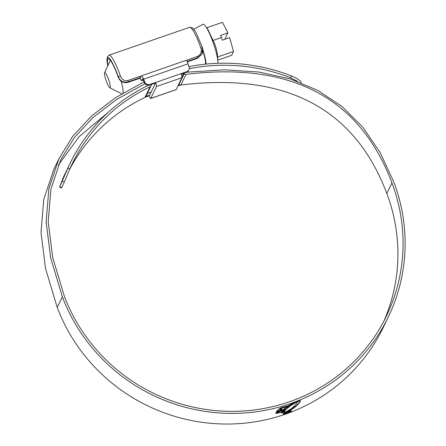 <?xml version="1.0" encoding="UTF-8"?>
<svg xmlns="http://www.w3.org/2000/svg" width="446" height="446" viewBox="0 0 446 446"><rect width="100%" height="100%" fill="white"/><g stroke="black" fill="none" stroke-linecap="round" stroke-linejoin="round"><path stroke-width="0.67" d="M108.244 78.463A8.1 1.36 -109.1 0 0 104.593 72.715A8.1 1.36 -109.1 0 0 106.594 81.897A8.1 1.36 -109.1 0 0 109.811 87.801A8.1 1.36 -109.1 0 0 108.244 78.463M104.593 72.715L110.352 60.422A17.979 3.022 70.9 0 1 110.402 60.322M193.854 29.325L202.869 24.285A21.648 3.635 70.9 0 1 205.4 26.069L207.914 29.447L213.054 40.441C215.674 45.564 217.202 51.073 217.637 56.954L217.899 62.228A21.648 3.635 70.9 0 1 217.882 63.293M205.4 26.069A21.648 3.635 70.9 0 1 212.251 40.118A21.648 3.635 70.9 0 1 217.899 62.228M206.665 27.769L222.487 22.3L227.884 32.892L224.784 39.326M227.884 32.892L220.519 35.44L221.567 37.497L213.054 40.441M202.88 49.774A19.557 3.284 70.9 0 1 206.085 64.085M205.495 64.146A17.979 3.022 -109.1 0 0 202.874 50.654M221.567 37.497L222.309 40.179L229.673 37.637L233.509 51.468L231.647 55.332L217.843 60.104M233.509 51.468L217.637 56.954M121.117 81.183A17.979 3.022 70.9 0 1 123.063 93.03M300.08 400.642L300.42 401.116L299.578 400.692L297.37 401.946M287.519 411.045L290.747 409.545L296.138 405.765L298.809 403.095L300.281 400.748L300.42 401.116L298.062 404.422L293.713 408.129L290.881 409.907L285.942 411.814L291.182 408.77L294.633 405.949L297.226 402.732L297.22 401.723M285.2 412.032L282.039 412.929L285.2 412.032M281.621 412.767L285.055 411.97L281.649 412.89M284.682 411.803L281.437 412.656M284.654 411.753L281.432 412.528M276.029 413.459L276.063 413.152L278.728 412.578L278.951 412.009L276.213 412.595L276.481 411.981L285.797 409.684L285.223 410.381L282.101 411.24L281.8 411.825L284.832 410.995L284.604 411.547L276.035 413.475M276.843 411.379L278.627 409.311L281.933 408.558L280.133 410.303L283.634 409.411L285.892 407.521L289.644 406.418L286.639 408.837L284.135 409.868L276.849 411.402M279.14 408.837L290.457 405.81L298.781 400.753L293.825 402.56L288.244 405.765L281.532 407.549L279.14 408.837M186.868 72.18L224.6 69.816L258.987 72.04L290.023 78.87L317.686 90.332L341.937 106.421L362.737 127.127L380.053 152.393L393.902 182.202A177.932 172.942 -154.3 0 1 388.438 316.71A177.932 172.942 -154.3 0 1 221.077 413.068A177.932 172.942 -154.3 0 1 62.351 296.824L50.632 257.794L46.133 221.751L48.887 188.714L58.928 158.731L72.793 136.22L91.636 115.899L115.425 97.769L144.13 81.824M388.438 316.71L383.315 327.342A177.932 172.942 -154.3 0 1 215.959 423.7A177.932 172.942 -154.3 0 1 57.233 307.456L45.514 268.425L41.01 232.383L43.764 199.345L53.81 169.363L58.928 158.731M283.322 413.96C283.277 414.462 284.481 414.306 286.929 413.498C289.421 412.539 290.915 411.73 291.411 411.061C291.461 410.593 290.268 410.783 287.832 411.625C285.329 412.55 283.823 413.33 283.322 413.96L283.165 413.743M188.965 66.621A180.418 175.362 -154.3 0 1 291.612 76.015C298.196 78.914 301.424 81.311 301.295 83.218M189.232 68.667A178.328 173.327 -154.3 0 1 290.747 77.86L291.612 76.015M297.532 81.401L290.747 77.86M178.785 84.205L179.036 84.445A1.974 1.918 25.7 0 0 180.892 84.98L186.01 74.348C291.149 61.609 359.799 97.785 391.95 182.877A175.835 170.907 -154.3 0 1 386.548 315.801A175.835 170.907 -154.3 0 1 221.16 411.028A175.835 170.907 -154.3 0 1 64.302 296.15L52.673 257.409L48.213 221.746L50.928 189.149L60.818 159.629L74.471 137.468L93.058 117.426L116.579 99.497L145.045 83.681M58.387 165.003L79.093 136.677L108.501 112.085M180.892 84.98C286.031 72.241 354.676 108.417 386.833 193.508A175.835 170.907 -154.3 0 1 383.894 321.075M183.657 73.328A1.974 1.918 -154.3 0 1 183.691 73.361L184.153 73.813A1.974 1.918 25.7 0 0 186.01 74.348M147.275 93.627A175.835 170.907 -154.3 0 1 151.395 91.837M67.903 168.053A175.44 170.523 -154.3 0 1 70.061 163.392L64.938 174.024A175.44 170.523 -154.3 0 0 62.786 178.684L59.686 186.868L67.903 168.053L69.871 168.778A173.349 168.488 -154.3 0 1 71.945 164.301A173.349 168.488 -154.3 0 1 150.112 86.764A1.974 1.918 25.7 0 0 151.183 85.214L151.233 84.578A1.974 1.918 -154.3 0 1 151.239 84.534M69.481 169.664A173.349 168.488 -154.3 0 1 144.995 97.395A1.974 1.918 25.7 0 0 145.887 96.509L151.004 85.877M61.648 187.593L61.476 187.877L59.508 187.153L59.686 186.868L61.648 187.593L64.347 181.985L62.384 181.26M69.871 168.778L64.347 181.985M70.061 163.392A175.44 170.523 -154.3 0 1 148.323 85.32M287.77 411.764C289.85 411.045 290.87 410.883 290.825 411.29C290.407 411.853 289.131 412.544 287.001 413.364C284.91 414.055 283.879 414.189 283.918 413.765C284.342 413.225 285.624 412.556 287.77 411.764L287.731 411.664M290.703 410.799L290.825 411.29M283.762 413.526L283.901 413.888L283.812 413.492M296.005 402.203L295.865 401.84L290.318 405.442L280.344 408.179M290.318 405.442L290.457 405.81M288.579 406.741L286.499 408.475L283.996 409.506L276.704 411.011M281.175 408.742L279.993 409.935L280.133 410.303M286.499 408.475L286.639 408.837M283.996 409.506L284.135 409.868M276.074 412.232L278.817 411.641L278.951 412.009M284.699 410.632L284.464 411.179L275.89 413.096M285.211 409.852L281.961 410.872L281.8 411.825M285.083 410.019L285.223 410.381M281.961 410.872L282.101 411.24M284.464 411.179L284.604 411.547M285.016 413.381L287.202 413.029L289.749 411.686L288.099 411.92L289.159 411.914L287.291 412.862L285.713 413.135L286.817 412.383L285 413.464L284.866 413.102M285.708 413.197L285.624 412.901M289.025 411.496L289.159 411.914M289.705 411.569L289.621 411.245M186.344 60.31L197.422 56.48C200.778 54.674 201.943 51.892 200.906 48.123A23.114 3.886 -109.1 0 0 199.513 44.26A23.114 3.886 -109.1 0 0 189.6 27.312L109.069 55.153A23.114 3.886 70.9 0 1 118.982 72.101A23.114 3.886 70.9 0 1 120.375 75.965L118.212 76.69A21.14 3.551 -109.1 0 0 116.941 73.155A21.14 3.551 -109.1 0 0 108.969 58.03A21.14 3.551 -109.1 0 0 107.804 65.852M143.389 80.096L141.588 80.687C141.243 80.676 140.785 79.84 140.206 78.178L127.863 82.415C123.241 83.346 119.985 81.523 118.09 76.946A19.953 3.351 -109.1 0 0 116.819 73.406A19.953 3.351 -109.1 0 0 108.261 58.777A19.953 3.351 -109.1 0 0 107.999 65.445M120.375 75.965C121.786 79.605 124.306 81.116 127.935 80.503L140.222 76.255L140.579 77.353L141.287 75.887C141.694 75.558 142.469 76.656 143.618 79.193L144.911 82.22A3.953 3.841 25.7 0 0 149.906 84.439L155.587 82.471A3.557 0.597 70.9 0 1 156.462 86.507L150.742 98.393A3.557 0.597 70.9 0 1 150.664 98.477A3.557 0.597 70.9 0 1 149.137 95.868L145.34 97.178M186.105 60.394C186.489 60.071 187.136 61.219 188.05 63.834L189.076 66.956A3.953 3.841 25.7 0 1 188.898 69.782L188.574 70.451A3.953 3.841 -154.3 0 1 186.395 72.38L181.215 74.17M186.395 72.38L186.718 71.711L155.587 82.471L155.364 83.592L149.137 95.868M140.195 78.15L140.462 77.598L128.13 81.863C123.503 82.884 120.197 81.161 118.212 76.69L118.09 76.946M155.264 83.146L149.588 85.108A3.953 3.841 -154.3 0 1 144.588 82.889L142.475 78.847L141.588 80.687L143.378 80.068M186.205 60.288L141.287 75.887M140.222 76.255L140.462 77.598M200.906 48.123L202.456 47.571L201.86 54.228L197.349 58.393L187.309 61.866M186.718 71.711A3.953 3.841 25.7 0 0 188.898 69.782M180.463 85.03A3.953 3.841 -154.3 0 1 180.268 85.108L177.971 85.9M179.526 84.801L178.294 85.231M145.926 96.42L149.834 95.07M150.664 98.477L176.109 89.679A3.557 0.597 -109.1 0 0 176.187 89.596L150.742 98.393M181.037 73.674A3.557 0.597 -109.1 0 1 181.912 77.71L176.187 89.596M189.6 27.312L192.142 27.697L194.311 29.921L196.117 32.787L202.456 47.571C203.164 49.473 203.036 51.552 202.06 53.815L197.617 57.841L187.125 61.47M57.233 307.456L62.351 296.824M386.833 193.508L391.95 182.877M179.036 84.445L184.153 73.813M181.94 76.996L183.691 73.361M151.133 85.532L151.685 84.383M144.995 97.395L150.112 86.764M277.847 411.011L277.986 411.379M276.765 413.096L276.899 413.464M298.809 403.095L298.943 403.463M297.928 404.059L298.062 404.422M296.138 405.765L296.278 406.128M293.579 407.767L293.713 408.129M290.747 409.545L290.881 409.907M288.4 410.699L288.54 411.061M127.935 80.503A1.974 0.334 70.9 0 1 128.13 81.863L127.863 82.415M144.588 82.889L144.911 82.22M197.349 58.393L197.617 57.841A1.974 0.334 70.9 0 0 197.422 56.48M188.05 63.834L143.618 79.193M181.912 77.71L156.462 86.507M149.906 84.439L149.588 85.108M109.811 87.801L121.741 93.816M285.702 413.197L285.563 412.834M109.069 55.153L107.313 57.027L106.979 60.115L107.776 65.924"/></g></svg>
